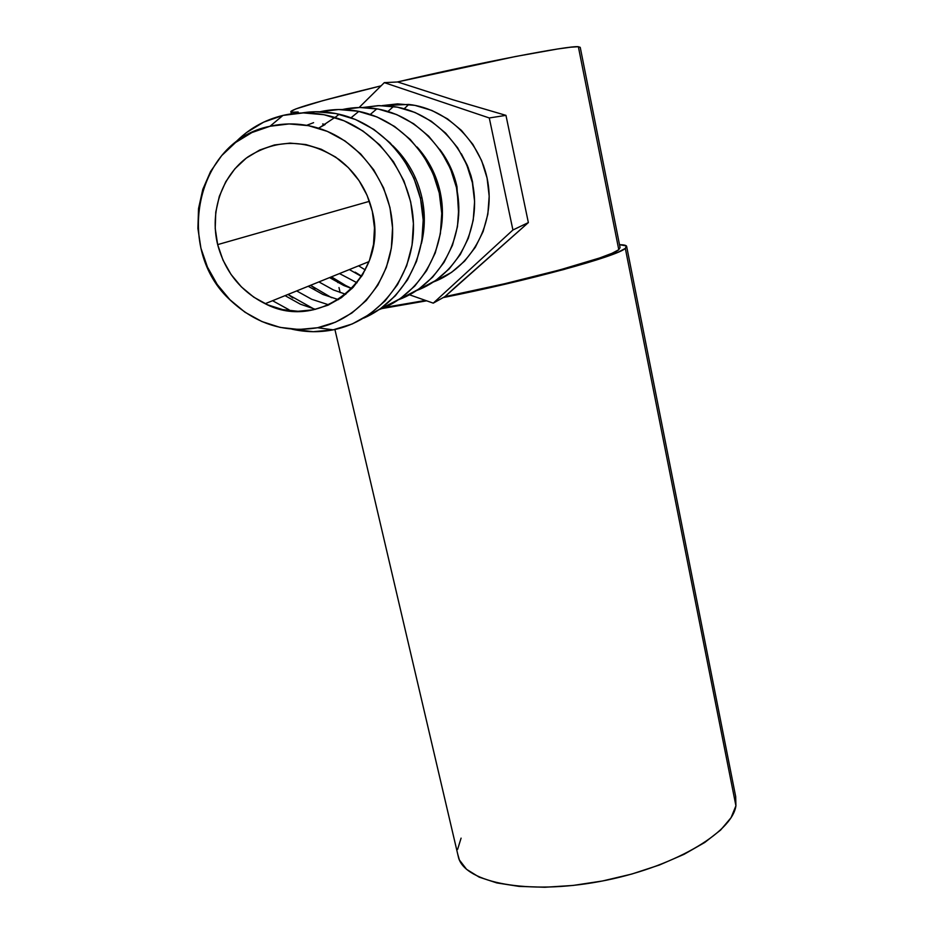 <?xml version="1.0" encoding="UTF-8"?>
<svg xmlns="http://www.w3.org/2000/svg" width="934" height="934" viewBox="0 0 934 934"><rect width="100%" height="100%" fill="white"/><g stroke="black" fill="none" stroke-linecap="round" stroke-linejoin="round"><path stroke-width="1.4" d="M372.304 211.329C389.338 276.441 320.852 333.169 265.186 303.702C240.879 291.501 225.047 271.806 217.657 244.615L369.42 201.324L217.657 244.615L222.993 260.131L231.002 274.398L241.381 286.89L253.756 297.164L267.661 304.823L282.593 309.586L298.004 311.279L313.334 309.808L327.986 305.208L341.424 297.654L353.11 287.38L362.602 274.759L369.502 260.271L373.518 244.451L374.476 227.931L372.304 211.329L367.085 195.323L358.995 180.566L348.359 167.63L335.598 157.052L321.226 149.253L305.827 144.548L290.019 143.112L274.421 144.968L259.652 150.047L246.296 158.103L234.854 168.82L225.759 181.745L219.315 196.373L215.766 212.123L215.217 228.41L217.657 244.615C209.566 211.726 221.732 175.627 248.012 156.854C277.912 138.045 308.325 138.991 339.252 159.667C356.193 172.872 367.214 190.104 372.304 211.329M234.422 143.404L246.272 132.721L263.68 122.132L282.944 115.419L303.317 112.909L323.981 114.719L344.132 120.825L362.917 130.982L379.589 144.793L393.459 161.699L403.967 180.998L410.703 201.919L413.423 223.588L412.057 245.14L406.687 265.723L397.569 284.555L385.1 300.911L369.794 314.198L352.258 323.958L333.181 329.842L313.275 331.698L291.863 329.153C305.687 332.282 319.451 332.516 333.181 329.842L317.56 327.741C285.244 333.169 256.441 324.238 231.153 300.946C173.49 249.845 195.393 140.8 270.008 126.265L282.944 115.419C264.053 119.984 247.884 129.312 234.422 143.392M421.923 197.611C417.276 177.332 407.563 160.006 392.77 145.657C407.563 160.006 417.276 177.332 421.923 197.611C425.274 213.162 425.098 228.48 421.409 243.552C425.098 228.48 425.274 213.162 421.923 197.611L420.393 198.09L421.923 197.611M292.891 297.993L288.011 294.443L313.836 308.932M440.171 191.949C436.353 174.915 428.659 159.947 417.089 147.023C428.659 159.947 436.353 174.915 440.171 191.949L439.108 192.276L440.171 191.949C442.868 204.499 443.136 216.992 440.976 229.425M306.679 125.319L313.591 122.669M315.248 288.711L310.543 285.302L331.547 297.666M456.983 186.73C453.971 173.023 448.238 160.59 439.786 149.452C448.238 160.59 453.971 173.023 456.983 186.73L458.711 215.194L456.983 186.73L456.329 186.928L456.983 186.73M318.541 128.191L325.172 124.491M335.925 280.13L331.407 276.849L349.293 287.695M351.955 288.594L329.574 277.596L343.747 285.489L351.955 288.594M472.534 181.897L468.132 167.384L461.361 153.806L467.304 165.376L470.946 175.592L472.534 181.897L474.542 199.993L472.534 181.897M355.13 272.156L361.692 276.231M361.528 276.476L349.374 269.564L361.528 276.476M483.368 165.084L487.198 178.604L483.392 165.143M735.688 796.585L735.922 805.809C732.046 833.105 671.604 868.293 599.733 881.509C527.885 894.959 465.891 882.817 458.629 858.019L457.73 854.155L459.376 859.945L466.591 869.344L479.189 877.143L496.853 882.934L519.024 886.389L544.802 887.265L573.079 885.444L602.547 880.972L631.793 874.049L659.404 865.012L684.097 854.295L704.773 842.456L720.604 830.057L731.065 817.67L735.922 805.809L625.325 248.386L626.387 245.934L619.499 244.685C623.749 244.755 626.119 245.268 626.609 246.237L625.325 248.386L735.922 805.809L735.688 796.597L626.679 246.611M340.151 292.587L338.984 287.544M337.839 282.617L337.501 281.169M298.436 113.107L298.18 112.01L291.957 112.22M620.083 247.592L618.787 249.705L612.039 253.289L599.663 257.971L559.641 269.961L504.769 283.702L444.794 296.685C525.188 280.784 611.116 257.235 618.787 249.705L620.083 247.592L580.236 47.354L578.356 46.712L618.787 249.705L578.356 46.712C568.759 45.474 479.084 62.741 397.277 81.994L515.568 56.495L557.54 49L570.802 47.19L578.356 46.712L580.236 47.354M384.61 307.426L425.507 300.421L384.61 307.426M381.084 85.835C324.191 99.669 294.105 108.227 290.824 111.52L295.915 108.904L322.569 100.732L381.084 85.835M455.313 287.147L444.993 296.568L433.259 303.141L512.918 229.998L489.288 117.964L384.318 82.636L359.111 107.515L384.318 82.636L397.697 81.982L453.025 99.798L505.959 115.361L528.364 222.584L455.313 287.147M461.081 838.137L457.602 849.391M625.325 248.386C617.666 256.185 527.57 280.924 443.16 297.596L506.1 283.983L563.634 269.564L605.489 257.002L618.355 252.11L625.325 248.386M426.64 300.818L381.878 308.582L426.64 300.818M397.697 81.982L384.318 82.636L489.288 117.964L505.959 115.361L489.288 117.964L512.918 229.998L528.364 222.584L512.918 229.998L433.259 303.141L444.993 296.568L528.364 222.584L505.959 115.361L453.025 99.798L397.697 81.982M409.536 294.805L433.259 303.141L409.536 294.805M368.603 262.664L367.996 262.256M365.299 269.938L358.854 265.968M382.099 105.612L397.545 103.884L414.953 105.379L431.847 110.445L447.561 118.898L461.443 130.41L472.954 144.49L481.605 160.601L487.081 178.067L489.183 196.187L487.84 214.248L483.123 231.527L475.266 247.358L464.595 261.146L451.531 272.389L433.656 281.881C469.989 268.128 493.899 227.055 488.377 185.562C483.076 144.081 448.624 108.893 408.777 104.433L382.099 105.612M357.045 282.78L339.778 273.72M362.999 107.492L379.391 105.624L397.44 107.176L414.965 112.442L431.263 121.222L445.693 133.177L457.648 147.805L466.661 164.524L472.37 182.655L474.589 201.464L473.223 220.202L468.378 238.123L460.275 254.538L449.242 268.829L435.746 280.469L416.879 290.427C454.204 276.499 479.037 234.656 473.912 191.914C469.008 149.171 434.31 112.255 393.447 106.511L378.13 105.647L362.999 107.492M345.79 294.303L333.415 289.949L319.206 282.068M342.346 109.535L359.788 107.492L378.515 109.115L396.716 114.602L413.669 123.743L428.671 136.166L441.117 151.39L450.503 168.774L456.481 187.617L458.827 207.161L457.462 226.623L452.476 245.233L444.094 262.279L432.687 277.106L418.712 289.178L398.76 299.651C437.17 285.547 462.984 242.887 458.279 198.779C453.784 154.67 418.794 115.921 376.846 108.811C365.206 106.838 353.706 107.071 342.346 109.535M308.197 286.259L322.93 294.467L338.458 299.651M328.791 304.858L311.746 299.3L296.977 291.093M379.134 309.633C418.712 295.354 445.6 251.795 441.327 206.216C437.252 160.66 401.935 119.926 358.819 111.38C345.697 108.788 332.738 108.916 319.93 111.765L338.552 109.535L358.014 111.228L376.951 116.937L394.592 126.464L410.213 139.411L423.195 155.266L433.014 173.374L439.272 192.999L441.747 213.337L440.381 233.593L435.244 252.951L426.581 270.662L414.778 286.061L400.301 298.6L379.134 309.633M285.068 295.646L300.386 304.192L315.458 309.341M289.085 309.796L272.88 300.876M301.939 112.932L315.47 111.741L335.726 113.516L355.457 119.482L373.845 129.417L390.155 142.937L403.71 159.48L413.984 178.371L420.557 198.837L423.195 220.05L421.818 241.159L416.529 261.322L407.574 279.768L395.327 295.798L380.301 308.827L363.735 318.12C402.554 301.332 427.667 256.745 422.542 210.85C417.568 164.979 382.391 124.07 339.17 114.24C326.713 111.415 314.303 110.971 301.951 112.932M324.507 124.35L322.662 123.965M333.181 329.842C377.698 321.214 412.548 278.752 413.458 229.379C414.626 180.052 380.745 131.496 334.851 117.45C317.455 112.173 300.153 111.496 282.944 115.419L270.008 126.265C286.143 122.611 302.371 123.265 318.669 128.238C361.715 141.466 393.564 187.01 392.607 233.313C391.895 279.663 359.345 319.591 317.56 327.741L333.181 329.842M270.008 126.265L289.108 123.93L308.489 125.658L327.379 131.402L345.008 140.952L360.652 153.923L373.693 169.79L383.582 187.909L389.957 207.535L392.56 227.873L391.346 248.105L386.361 267.451L377.861 285.139L366.221 300.514L351.884 313.007L335.458 322.195L317.56 327.741L298.88 329.48L280.095 327.39L261.905 321.553L244.965 312.213L229.892 299.709L217.237 284.485L207.465 267.112L200.927 248.21L197.903 228.456L198.533 208.586L202.806 189.345L210.605 171.447L221.685 155.616L235.637 142.458L251.947 132.535L270.008 126.265M265.186 303.702L369.012 261.602M291.361 113.843L290.824 111.52M458.629 858.019L334.909 329.492M408.777 104.433L404.212 108.753M393.447 106.511L387.96 111.461M376.846 108.811L370.308 114.45M358.819 111.38L351.056 117.766M339.17 114.24L335.014 117.497M334.851 117.45L318.669 128.238"/></g></svg>
